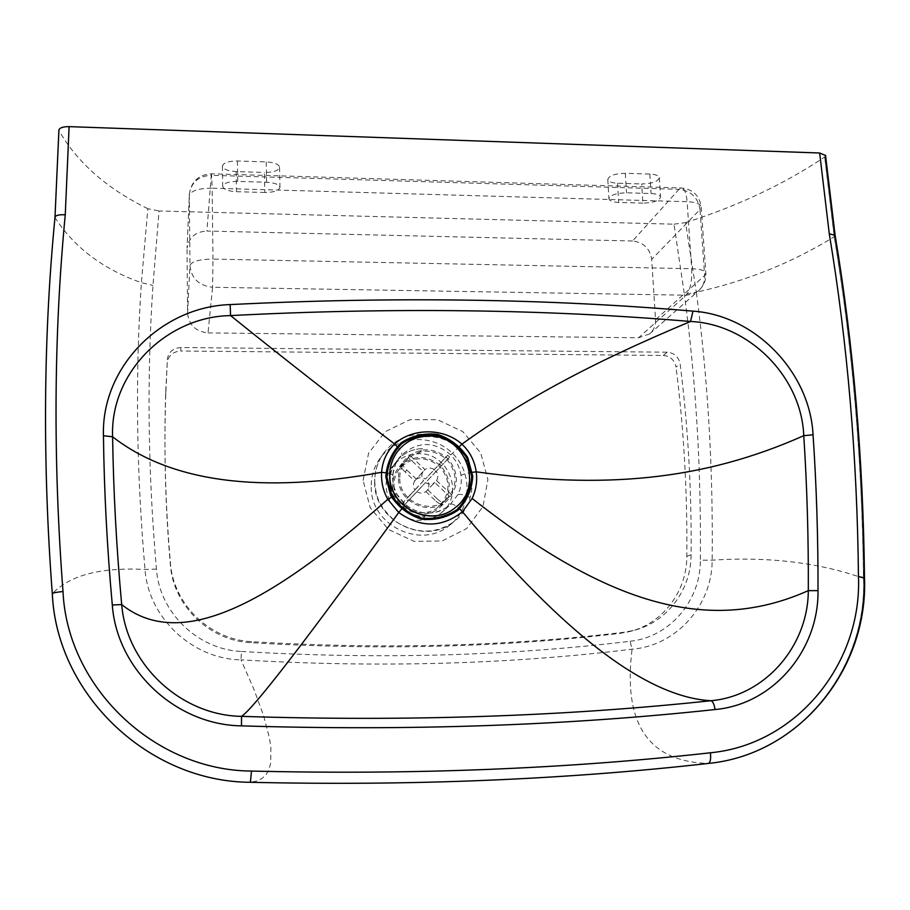 <?xml version="1.0" encoding="UTF-8"?>
<svg xmlns="http://www.w3.org/2000/svg" width="910" height="910" viewBox="0 0 910 910"><rect width="100%" height="100%" fill="white"/><g stroke="black" fill="none" stroke-linecap="round" stroke-linejoin="round"><path stroke-width="0.68" stroke-dasharray="4.55 3.41" d="M457.923 494.653L449.369 505.55C434.787 515.879 420.056 515.606 405.166 504.732L397.283 495.245C393.871 489.159 392.346 482.687 392.722 475.828C393.234 468.525 395.804 462.064 400.434 456.445L401.901 454.807C418.111 441.111 434.411 441.145 450.814 454.92C456.467 460.722 459.857 467.569 461.006 475.486C461.836 482.209 460.813 488.602 457.923 494.653C460.096 493.675 464.828 494.949 472.142 498.464M459.573 446.48L450.814 454.92M397.113 446.537C400.866 450.791 402.459 453.544 401.901 454.807M441.213 512.887C465.124 494.869 448.539 452.224 418.429 453.737C408.419 453.965 400.161 457.798 393.632 465.237C375.204 485.155 393.188 521.874 420.773 520.315C428.496 520.145 435.31 517.676 441.213 512.887L449.347 505.562C443.545 509.395 439.598 511.465 437.528 511.75C434.07 512.728 429.759 513.081 424.606 512.819C417.94 512.114 411.536 509.35 405.394 504.504L405.166 504.732M422.615 448.653C412.457 448.88 404.074 452.771 397.442 460.312C392.892 465.829 390.367 472.199 389.855 479.422C388.183 498.623 405.689 516.982 425.027 516.3C397.01 517.87 378.708 480.548 397.42 460.323C404.051 452.759 412.446 448.869 422.615 448.653L418.429 453.737M167.235 359.712C168.395 352.193 172.945 348.132 180.862 347.529L667.212 352.204C674.287 352.921 678.598 356.822 680.134 363.909C688.017 426.119 691.668 489.716 691.088 554.702C691.236 589.703 667.03 622.52 633.303 630.539L623.623 632.302C505.63 646.384 381.654 649.501 251.695 641.652C209.755 639.832 173.15 603.967 170.398 562.858C165.37 504.72 163.834 447.595 165.756 391.482L167.213 363.101C168.373 355.639 172.877 351.613 180.737 351.01L180.862 347.529M667.212 352.204L663.231 355.457L180.737 351.01M663.231 355.457C670.249 356.151 674.526 360.03 676.039 367.06L680.134 363.909M371.212 487.237C370.7 525.241 420.625 549.606 449.221 525.616C471.448 508.963 473.086 473.553 452.93 453.772C433.194 433.581 397.693 435.06 380.903 457.173C374.238 465.988 371.007 475.998 371.212 487.237M167.213 363.101L165.756 394.622C163.845 450.268 165.37 506.927 170.352 564.575C173.082 605.332 209.368 640.89 250.955 642.676C379.8 650.457 502.752 647.351 619.835 633.371L629.447 631.608C662.912 623.657 686.948 591.102 686.822 556.374C687.425 491.9 683.831 428.803 676.039 367.06M673.991 224.179L685.548 222.62L696.332 292.201L684.377 294.419L673.991 224.179L159.045 210.995L152.96 285.456C146.772 376.956 147.932 471.505 156.44 569.08C159.261 612.089 197.55 649.638 241.469 651.48L240.991 659.852C192.874 659.147 148.421 618.163 145.008 569.455C136.375 470.879 135.169 375.284 141.391 282.669L152.96 285.456M655.541 319.717C655.78 325.484 653.824 330.216 649.66 333.89L698.3 291.007C702.827 287.003 704.932 281.85 704.636 275.537L655.541 319.717L651.696 259.361L700.017 209.516L704.636 275.537L705.819 273.011C704.875 270.452 700.165 269.019 691.691 268.712L687.107 201.713L212.155 188.199L212.986 259.088C199.199 259.259 191.521 261.432 189.951 265.618L189.325 195.457C190.884 190.736 198.482 188.313 212.155 188.199L211.53 173.799L211.268 175.311L678.996 189.325L681.692 187.983C684.559 188.711 686.367 193.284 687.107 201.713C695.524 202.111 700.211 203.76 701.178 206.661L700.017 209.516C698.015 197.595 691.009 190.861 678.996 189.325L632.564 240.991C643.541 242.322 649.922 248.453 651.696 259.361M632.564 240.991L206.9 231.038L211.268 175.311C198.607 175.971 191.316 182.193 189.371 193.978L187.073 248.18C188.836 237.43 195.434 231.72 206.9 231.038M187.039 249.522L187.585 313.336L189.951 265.618C191.43 278.528 198.971 285.74 212.565 287.264L212.986 259.088L691.691 268.712C692.089 281.429 690.246 290.256 686.151 295.215L212.565 287.264L208.015 332.889C195.73 331.581 188.916 325.052 187.585 313.336M208.015 332.889L638.536 337.792L686.151 295.215L692.681 294.18L698.3 291.007C703.703 286.172 706.206 280.178 705.819 273.011L701.178 206.661C699.358 195.525 692.863 189.291 681.692 187.983L211.53 173.799C198.733 174.561 191.339 181.295 189.371 193.978L187.073 248.18M649.66 333.89L638.536 337.792M835.13 235.406L834.197 236.737C792.383 262.592 746.428 281.076 696.332 292.201L696.332 292.201C707.9 378.878 713.167 468.195 712.166 560.162C712.325 605.525 675.993 645.884 632.075 649.183C508.326 664.391 377.957 667.94 240.991 659.852L254.072 689.7L263.627 715.795L269.451 737.953L270.896 747.474L270.68 763.297L268.962 769.519L266.107 774.569L262.08 778.414L256.848 780.996L250.352 782.282C411.82 785.956 564.416 779.677 708.128 763.444C799.06 754.617 867.264 669.1 863.453 578.316C862.179 459.971 852.42 346.107 834.197 236.737L824.653 157.032L825.541 155.485M241.469 651.48C377.513 659.534 507.063 656.133 630.095 641.266L632.075 649.183C622.838 723.53 648.182 761.613 708.128 763.444L708.185 763.444C799.116 754.617 867.332 669.089 863.51 578.305C862.236 459.937 852.488 346.073 834.254 236.691L824.71 156.975M147.852 208.72C106.834 188.575 77.202 162.503 58.934 130.505L55.021 217.626C74.381 247.588 103.16 269.269 141.391 282.669L147.852 208.72L159.045 210.995M156.44 569.08L145.008 569.455C100.6 567.135 69.706 575.234 52.336 593.752C56.682 694.558 148.512 781.883 250.352 782.282L250.375 782.293M58.911 130.107L55.009 217.581C43.396 337.496 42.497 462.872 52.336 593.752L52.325 593.741C42.486 462.837 43.384 337.451 55.009 217.581L54.987 217.251M642.881 203.123L618.686 202.441C612.862 202.156 609.609 200.974 608.938 198.892C610.053 195.161 615.899 193.136 626.501 192.806L651.082 193.534C656.758 193.819 659.921 194.956 660.569 196.969C659.397 200.746 653.494 202.793 642.881 203.123L641.675 183.968C652.265 183.649 658.146 181.534 659.306 177.632C658.658 175.562 655.496 174.367 649.831 174.072L625.307 173.298C614.739 173.617 608.904 175.698 607.8 179.554C608.471 181.716 611.713 182.933 617.526 183.228L641.675 183.968M264.81 192.488L236.441 191.691C228.182 191.191 223.598 189.451 222.688 186.448C223.519 183.183 228.524 181.499 237.726 181.397L266.596 182.25C274.649 182.751 279.108 184.446 279.962 187.335C279.108 190.656 274.058 192.374 264.81 192.488L264.446 172.456C273.671 172.365 278.71 170.591 279.563 167.167C278.71 164.175 274.263 162.412 266.232 161.889L237.419 160.979C228.251 161.07 223.246 162.799 222.427 166.166C223.337 169.271 227.91 171.08 236.145 171.592L264.446 172.456M864.489 577.816L863.453 578.316C819 562.551 768.575 556.499 712.166 560.162L700.336 560.173C701.257 468.889 695.945 380.312 684.377 294.419M685.548 222.62C737.657 206.069 784.033 184.207 824.653 157.032M392.688 485.712C392.415 508.747 423.286 522.852 439.826 507.382C451.986 494.164 452.338 480.343 440.895 465.931C426.506 454.443 412.651 454.716 399.342 466.773C394.769 472.188 392.551 478.512 392.688 485.712M393.985 485.701C393.723 507.723 423.275 521.168 439.052 506.324C450.587 493.709 450.905 480.537 439.996 466.819C426.301 455.864 413.106 456.115 400.4 467.547C395.998 472.745 393.859 478.796 393.985 485.701M398.455 478.728C398.193 502.331 429.838 516.8 446.776 500.966C459.209 487.43 459.561 473.28 447.822 458.515C433.08 446.73 418.896 447.003 405.257 459.334C400.582 464.885 398.318 471.346 398.455 478.728M399.752 478.762C399.501 501.319 429.793 515.117 445.934 499.92C457.741 486.998 458.048 473.518 446.878 459.459C432.841 448.232 419.317 448.471 406.304 460.164C401.81 465.488 399.615 471.676 399.752 478.762M405.109 471.96C402.288 469.162 401.026 467.262 401.321 466.25L403.084 464.407C402.789 465.42 404.04 467.319 406.861 470.117L405.109 471.96L414.653 480.992C412.89 483.995 413.003 486.986 415.028 489.944L406.201 499.26L408.101 501.057L404.575 504.777L402.664 502.968L406.201 499.26M410.16 455.58L408.34 457.48L423.139 471.471C421.307 474.576 421.432 477.659 423.525 480.719L409.864 495.131L411.832 496.997L425.482 482.584L416.928 491.741C419.999 493.595 422.979 493.55 425.891 491.616L434.752 482.471L449.529 496.45L441.327 504.094C440.349 504.459 438.381 503.31 435.435 500.648L437.175 498.805L427.632 489.773C429.395 486.77 429.27 483.79 427.256 480.833L449.642 457.082L435.992 471.608L434.104 469.822L425.357 479.035C422.297 477.193 419.317 477.227 416.405 479.149L424.936 469.571L410.16 455.58L403.084 464.407M416.405 479.149L406.861 470.117M408.34 457.48L401.321 466.25L408.385 457.434M434.104 469.822L439.564 464.02L441.464 465.818M427.256 480.833L435.992 471.608M449.642 457.082L447.686 455.239L439.564 464.02M437.175 498.805C440.122 501.467 442.089 502.604 443.068 502.24L441.327 504.094M425.891 491.616L435.435 500.648M449.529 496.45L443.068 502.24M409.864 495.131L402.766 502.843M423.525 480.719L415.028 489.944M411.832 496.997L404.677 504.652M451.326 494.539L436.55 480.56L427.632 489.773M425.482 482.584C428.667 484.495 431.75 484.461 434.752 482.471M447.686 455.239L425.357 479.035M408.101 501.057L416.928 491.741M436.55 480.56C438.37 477.454 438.233 474.383 436.152 471.323M423.139 471.471L414.653 480.992M456.615 506.472C473.484 491.878 473.518 463.554 456.945 447.902C440.656 431.943 412.321 433.046 398.352 450.439L397.465 451.576M434.184 469.469C431.022 467.558 427.939 467.592 424.936 469.571M392.722 475.828L392.858 475.464C392.642 474.474 390.31 473.598 385.851 472.813M391.607 497.292L397.283 495.245M472.438 472.313C466.318 473.28 462.507 474.337 461.006 475.486M401.469 509.259L405.394 504.504L397.42 494.903C394.053 488.977 392.528 482.505 392.858 475.464C394.212 466.443 396.749 460.096 400.457 456.422L397.442 460.312M450.894 504.208C452.247 503.446 455.125 505.004 459.539 508.872M425.027 516.3L420.773 520.315M363.101 480.4L368.573 453.225L385.351 431.59L409.989 419.692L437.573 419.726L462.746 431.567L480.685 452.907L487.908 479.638L482.96 506.597L466.671 528.528L442.135 540.984L414.175 541.359L388.433 529.461L370.177 507.655L363.101 480.4M374.647 482.664C374.147 521.282 424.902 546.068 453.942 521.703C476.522 504.788 478.159 468.809 457.673 448.71C437.608 428.189 401.537 429.668 384.486 452.122C377.718 461.063 374.442 471.243 374.647 482.664M619.835 633.371L623.623 632.302M686.822 556.374L691.088 554.702M250.955 642.676L251.695 641.652M170.352 564.575L170.398 562.858M630.095 641.266C669.874 637.228 700.734 600.372 700.336 560.173M617.526 183.228L618.686 202.441M625.307 173.298L626.501 192.806M649.831 174.072L651.082 193.534M236.145 171.592L236.441 191.691M237.419 160.979L237.726 181.397M266.232 161.889L266.596 182.25M449.221 525.616L453.942 521.703C435.719 534.261 416.314 534.216 395.713 521.566C376.353 504.504 376.16 494.221 374.761 482.3C374.579 470.959 377.821 460.892 384.486 452.122L380.903 457.173M629.447 631.608L633.303 630.539M165.756 394.622L165.756 391.482M397.42 460.323L393.632 465.237M607.8 179.554L608.938 198.892M659.306 177.632L660.569 196.969M222.427 166.166L222.688 186.448M279.563 167.167L279.962 187.335M439.826 507.382L446.776 500.966M399.342 466.773L405.257 459.334M439.052 506.324L445.934 499.92M400.4 467.547L406.304 460.164M404.575 504.777L402.664 502.968"/><path stroke-width="1.36" d="M459.539 508.872L462.439 511.727C564.28 634.304 647.124 697.299 710.972 700.723C563.87 716.409 407.396 721.63 241.548 716.363C253.64 708.469 306.033 640.515 398.739 512.501C420.75 528.084 441.987 527.823 462.439 511.727L472.142 498.464C603.444 601.772 706.342 636.261 808.308 590.635L808.308 590.635C808.125 646.145 765.06 695.968 710.972 700.723L710.972 700.723C712.848 701.36 714.213 704.294 715.067 709.538C773.443 704.306 818.841 650.013 818.01 590.635C818.158 537.799 816.497 485.849 813.051 434.798L803.769 435.685C807.056 486.463 808.569 538.106 808.308 590.635L818.01 590.635M241.469 725.861L241.548 716.363C181.249 715.51 126.592 664.914 121.69 604.593L112.294 604.968C116.924 669.874 176.028 725.042 241.469 725.861C408.84 730.98 566.702 725.543 715.067 709.538M461.916 444.137C443.705 427.837 412.514 427.734 394.61 443.955C386.841 451.451 382.496 460.892 381.608 472.29L381.608 472.29C381.051 481.811 383.121 490.831 387.796 499.317C267.563 605.935 179.93 650.912 121.69 604.593C116.469 547.797 113.443 491.855 112.601 436.789L112.601 436.789C110.008 372.11 167.201 316.475 230.583 315.599L230.139 304.588C161.798 306.67 101.203 366.628 103.444 435.719C104.138 491.229 107.096 547.649 112.294 604.968M813.051 434.798C809.911 371.667 754.447 315.144 692.976 311.14L690.531 321.48C748.407 323.88 801.482 376.285 803.769 435.685L803.769 435.685C701.883 480.924 603.455 489.341 476.237 471.835L476.237 471.835C474.599 460.756 469.822 451.519 461.905 444.148L459.573 446.48M397.113 446.537L394.61 443.955C340.385 402.743 285.706 359.962 230.583 315.599L230.583 315.599C392.028 307.25 545.34 309.207 690.531 321.48C588.838 364.057 521.817 400.878 461.905 444.148M472.142 498.464L472.142 498.464C476.066 490.035 477.432 481.162 476.237 471.835L472.438 472.313M829.283 233.802C847.529 343.536 857.254 457.798 858.46 576.576C862.077 663.185 796.955 744.528 710.426 752.786C566.384 768.859 413.413 774.945 251.524 771.066C154.575 770.542 67.238 687.459 63.006 591.511C53.008 460.403 53.758 334.823 65.258 214.794L69.103 126.638L819.648 152.994L829.283 233.802L835.13 235.406M391.607 497.292L387.796 499.317L398.739 512.501L401.469 509.259M103.444 435.719L112.601 436.789C170.989 482.254 260.658 494.096 381.608 472.29L385.851 472.813M825.541 155.485L819.648 152.994M858.46 576.576L864.489 577.816M63.006 591.511C56.397 592.183 52.825 592.899 52.291 593.661L52.325 593.741C56.67 694.558 148.512 781.883 250.352 782.282L250.364 782.293C411.855 785.956 564.462 779.677 708.185 763.444L708.367 763.433C799.81 754.538 868.402 668.554 864.489 577.691C863.192 459.027 853.398 344.845 835.096 235.155L825.506 155.178M65.258 214.794C59.127 214.487 55.703 215.295 54.998 217.228L58.911 130.107C59.537 127.787 62.938 126.626 69.103 126.638M385.795 476.76L390.743 495.711C398.239 507.097 408.442 514.912 421.33 519.155C434.73 520.588 446.912 517.642 457.889 510.328C466.966 500.83 471.926 489.478 472.779 476.271L467.751 457.582C460.335 446.389 450.291 438.654 437.608 434.388C424.367 432.83 412.23 435.617 401.185 442.749C391.948 452.099 386.818 463.44 385.795 476.76M386.875 476.76L391.709 495.233C399.012 506.335 408.954 513.957 421.535 518.109C434.605 519.508 446.491 516.63 457.195 509.498C466.045 500.238 470.891 489.159 471.721 476.271L466.819 458.048C459.584 447.128 449.779 439.575 437.403 435.412C424.492 433.899 412.651 436.618 401.879 443.568C392.87 452.702 387.865 463.77 386.875 476.76M397.465 451.576C392.096 458.833 389.503 467.058 389.696 476.248C389.321 508.246 431.806 528.357 455.33 507.552L456.615 506.472M389.855 476.044C389.48 508.064 431.988 528.198 455.535 507.37C484.689 486.042 464.908 434.343 428.576 436.095C416.382 436.345 406.361 441.054 398.523 450.222C392.563 457.707 389.673 466.307 389.855 476.044M692.976 311.14C546.91 298.673 392.631 296.489 230.139 304.588M710.426 752.786C711.017 759.008 710.335 762.557 708.367 763.433C564.541 779.677 411.877 785.956 250.364 782.293C148.512 781.872 56.67 694.58 52.291 593.661C42.451 462.712 43.35 337.235 54.998 217.228M251.524 771.066L250.364 782.293"/></g></svg>
